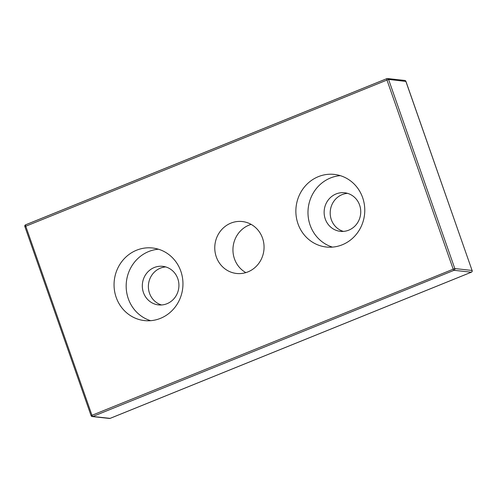 <?xml version="1.0" encoding="UTF-8"?>
<svg xmlns="http://www.w3.org/2000/svg" width="497" height="497" viewBox="0 0 497 497"><rect width="100%" height="100%" fill="white"/><g stroke="black" fill="none" stroke-linecap="round" stroke-linejoin="round"><path stroke-width="0.75" d="M251.147 224.383A26.13 24.626 -83.7 0 0 234.466 258.85A26.13 24.626 -83.7 0 0 245.853 272.617M216.288 256.862A26.13 24.626 96.3 0 1 242.256 221.532A26.13 24.626 96.3 0 1 263.895 250.19A26.13 24.626 96.3 0 1 236.56 273.474A26.13 24.626 96.3 0 1 216.288 256.862M158.481 249.221A36.523 34.43 -83.7 0 0 128.301 298.697A36.523 34.43 -83.7 0 0 150.641 320.689M143.447 292.565A19.402 18.29 -83.7 0 0 158.506 304.909A19.402 18.29 -83.7 0 0 178.802 287.614A19.402 18.29 -83.7 0 0 162.736 266.33A19.402 18.29 -83.7 0 0 143.447 292.565M116.18 297.368A36.523 34.43 96.3 0 1 152.486 247.984A36.523 34.43 96.3 0 1 182.728 288.043A36.523 34.43 96.3 0 1 144.521 320.596A36.523 34.43 96.3 0 1 116.18 297.368M165.737 266.932A19.402 18.29 -83.7 0 0 149.51 293.23A19.402 18.29 -83.7 0 0 161.562 304.972M340.296 175.646A36.523 34.43 -83.7 0 0 310.116 225.129A36.523 34.43 -83.7 0 0 332.462 247.115M325.268 218.997A19.402 18.29 -83.7 0 0 340.321 231.335A19.402 18.29 -83.7 0 0 360.623 214.039A19.402 18.29 -83.7 0 0 344.551 192.755A19.402 18.29 -83.7 0 0 325.268 218.997M297.995 223.799A36.523 34.43 96.3 0 1 334.301 174.41A36.523 34.43 96.3 0 1 364.543 214.468A36.523 34.43 96.3 0 1 326.336 247.021A36.523 34.43 96.3 0 1 297.995 223.799M347.552 193.358A19.402 18.29 -83.7 0 0 331.325 219.662A19.402 18.29 -83.7 0 0 343.384 231.397M24.931 226.564L388.567 79.414A1.367 1.292 -83.7 0 0 386.908 78.632A1.367 0.41 68 0 0 386.84 78.638A1.367 0.41 68 0 0 386.902 79.855L453.134 268.983A1.367 0.41 68 0 0 454.034 270.312A1.367 1.292 -83.7 0 0 454.798 268.548L91.081 415.654A1.367 1.367 0 0 0 92.225 416.561A1.367 1.292 -83.7 0 0 92.821 416.48A1.367 0.41 -112 0 1 91.92 415.15L25.689 226.023A1.367 0.41 -112 0 1 25.627 224.799A1.367 0.41 -112 0 1 25.695 224.793L386.79 78.675M91.162 415.691A1.367 1.292 -83.7 0 0 92.225 416.561L109.495 418.455A1.367 1.367 0 0 0 110.16 418.362A1.367 0.41 -112 0 1 110.092 418.368A1.367 1.292 96.3 0 1 109.495 418.455M110.21 418.325A1.367 0.41 -112 0 1 110.16 418.362L471.373 272.201A1.367 0.41 68 0 0 471.436 272.145M472.107 270.561L405.919 81.346A1.367 1.367 0 0 0 404.775 80.439A1.367 1.292 96.3 0 1 405.838 81.309L472.069 270.436A1.367 1.292 96.3 0 1 471.305 272.207A1.367 0.41 68 0 0 471.373 272.201A1.367 1.367 0 0 0 472.15 270.474L454.798 268.548L388.567 79.414L405.881 81.427M471.305 272.207L110.092 418.368L92.821 416.48L454.034 270.312L471.305 272.207M404.775 80.439L387.505 78.545A1.367 1.367 0 0 0 386.84 78.638L25.627 224.799A1.367 1.367 0 0 0 24.85 226.526L91.081 415.654"/></g></svg>
